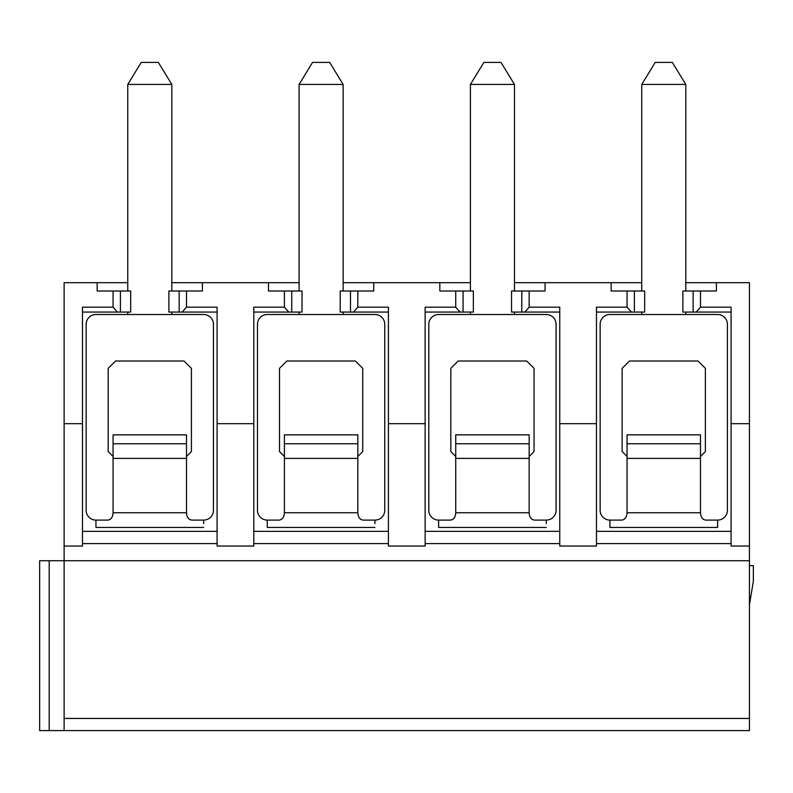 <?xml version="1.0" encoding="UTF-8"?>
<svg xmlns="http://www.w3.org/2000/svg" width="793" height="793" viewBox="0 0 793 793"><rect width="100%" height="100%" fill="white"/><g stroke="black" fill="none" stroke-linecap="round" stroke-linejoin="round"><path stroke-width="1.19" d="M64.124 423.67L64.124 282.695L97.162 282.695L97.162 291.011L113.072 291.011L113.072 307.169L82.482 307.169L82.482 546.04L64.124 546.04L64.124 423.67L82.482 423.67M749.435 423.67L749.435 282.695L716.396 282.695L716.396 291.011L700.487 291.011L700.487 307.169L731.077 307.169L731.077 423.67L749.435 423.67L749.435 730.591L64.124 730.591L64.124 546.04M64.124 730.591L39.65 730.591L39.65 560.73L749.435 560.73M217.094 543.601L82.482 543.601M388.421 543.601L253.81 543.601M559.749 543.601L425.137 543.601M731.077 543.601L596.465 543.601M731.077 423.67L731.077 546.04L749.435 546.04M596.465 423.67L559.749 423.67L559.749 546.04L596.465 546.04L596.465 307.169L627.055 307.169L631.377 312.055L596.465 312.055M425.137 423.67L388.421 423.67L388.421 546.04L425.137 546.04L425.137 307.169L455.727 307.169L460.049 312.055L425.137 312.055M253.81 423.67L217.094 423.67L217.094 546.04L253.81 546.04L253.81 307.169L284.4 307.169L288.721 312.055L253.81 312.055M717.615 523.608L717.615 527.444L609.926 527.444L609.926 520.099L621.811 520.099C625.043 519.613 626.797 517.165 627.055 512.754L627.055 434.832L700.487 434.832L627.055 434.832M717.615 527.444L717.615 520.099L705.73 520.099C702.499 519.613 700.744 517.165 700.487 512.754L627.055 512.754M717.615 520.099A9.794 9.794 0 0 0 727.409 510.305L727.409 324.297A9.794 9.794 0 0 0 717.615 314.504L609.926 314.504A9.794 9.794 0 0 0 600.132 324.297L600.132 510.305A9.794 9.794 0 0 0 609.926 520.099M701.845 517.7L703.381 519.326M700.487 456.461L705.374 451.574L700.487 456.461L700.487 512.754L700.487 434.832M705.374 451.574L705.374 368.349L698.038 361.013L629.503 361.013L622.158 368.349L622.158 451.574L627.055 456.461M624.16 519.326L625.697 517.7M700.487 443.267L700.487 442.167M685.796 84.445L672.335 62.409L655.206 62.409L641.745 84.445L685.796 84.445L685.796 291.011M731.077 531.36L596.465 531.36M641.745 282.695L545.069 282.695L545.069 291.011L529.159 291.011L529.159 307.169L524.837 312.055L511.535 312.055L511.535 291.011L521.814 291.011L521.814 312.055M611.145 282.695L611.145 291.011L627.055 291.011L627.055 307.169M559.749 423.67L559.749 307.169L529.159 307.169M470.418 282.695L373.741 282.695L373.741 291.011L357.831 291.011L357.831 307.169L353.509 312.055L340.207 312.055L340.207 291.011L350.486 291.011L350.486 312.055M439.818 282.695L439.818 291.011L455.727 291.011L455.727 307.169M388.421 423.67L388.421 307.169L357.831 307.169M299.09 282.695L202.413 282.695L202.413 291.011L186.504 291.011L186.504 307.169L182.182 312.055L168.879 312.055L168.879 291.011L179.159 291.011L179.159 312.055M268.49 282.695L268.49 291.011L284.4 291.011L284.4 307.169M217.094 423.67L217.094 307.169L186.504 307.169M700.487 291.011L682.862 291.011L682.862 312.055L696.165 312.055L700.487 307.169M634.4 291.011L634.4 312.055L644.679 312.055L644.679 291.011L627.055 291.011M693.141 291.011L693.141 312.055M731.077 312.055L696.165 312.055M631.377 312.055L634.4 312.055M202.413 282.695L171.813 282.695M127.762 282.695L97.162 282.695M716.396 282.695L685.796 282.695M545.069 282.695L514.469 282.695M373.741 282.695L343.141 282.695M186.504 291.011L179.159 291.011M120.417 291.011L120.417 312.055L130.696 312.055L130.696 291.011L113.072 291.011M113.072 307.169L117.394 312.055L82.482 312.055M217.094 312.055L182.182 312.055M117.394 312.055L120.417 312.055M203.632 523.608L203.632 520.099A9.794 9.794 0 0 0 213.426 510.305L213.426 324.297A9.794 9.794 0 0 0 203.632 314.504L95.943 314.504A9.794 9.794 0 0 0 86.15 324.297L86.15 510.305A9.794 9.794 0 0 0 95.943 520.099L95.943 527.444L203.632 527.444M203.632 520.099L191.747 520.099C188.516 519.613 186.761 517.165 186.504 512.754L113.072 512.754C112.814 517.165 111.06 519.613 107.828 520.099L95.943 520.099M187.862 517.7L189.398 519.326M186.504 456.461L191.4 451.574L186.504 456.461L186.504 512.754L186.504 434.832L113.072 434.832L113.072 512.754M191.4 451.574L191.4 368.349L184.055 361.013L115.52 361.013L108.185 368.349L108.185 451.574L113.072 456.461M110.177 519.326L111.714 517.7M186.504 443.267L186.504 442.167M171.813 84.445L158.352 62.409L141.223 62.409L127.762 84.445L171.813 84.445L171.813 291.011M217.094 531.36L82.482 531.36M529.159 291.011L521.814 291.011M463.072 291.011L463.072 312.055L473.352 312.055L473.352 291.011L455.727 291.011M559.749 312.055L524.837 312.055M460.049 312.055L463.072 312.055M546.288 523.608L546.288 520.099A9.794 9.794 0 0 0 556.081 510.305L556.081 324.297A9.794 9.794 0 0 0 546.288 314.504L438.598 314.504A9.794 9.794 0 0 0 428.805 324.297L428.805 510.305A9.794 9.794 0 0 0 438.598 520.099L438.598 527.444L546.288 527.444M546.288 520.099L534.403 520.099C531.171 519.613 529.417 517.165 529.159 512.754L455.727 512.754C455.469 517.165 453.715 519.613 450.483 520.099L438.598 520.099M530.517 517.7L532.053 519.326M529.159 456.461L534.056 451.574L529.159 456.461L529.159 512.754L529.159 434.832L455.727 434.832L455.727 512.754M534.056 451.574L534.056 368.349L526.711 361.013L458.176 361.013L450.83 368.349L450.83 451.574L455.727 456.461M452.833 519.326L454.369 517.7M529.159 443.267L529.159 442.167M514.469 84.445L501.007 62.409L483.879 62.409L470.418 84.445L514.469 84.445L514.469 291.011M559.749 531.36L425.137 531.36M357.831 291.011L350.486 291.011M291.745 291.011L291.745 312.055L302.024 312.055L302.024 291.011L284.4 291.011M388.421 312.055L353.509 312.055M288.721 312.055L291.745 312.055M374.96 523.608L374.96 520.099A9.794 9.794 0 0 0 384.754 510.305L384.754 324.297A9.794 9.794 0 0 0 374.96 314.504L267.271 314.504A9.794 9.794 0 0 0 257.477 324.297L257.477 510.305A9.794 9.794 0 0 0 267.271 520.099L267.271 527.444L374.96 527.444M374.96 520.099L363.075 520.099C359.844 519.613 358.089 517.165 357.831 512.754L284.4 512.754C284.142 517.165 282.387 519.613 279.156 520.099L267.271 520.099M359.189 517.7L360.726 519.326M357.831 456.461L362.728 451.574L357.831 456.461L357.831 512.754L357.831 434.832L284.4 434.832L284.4 512.754M362.728 451.574L362.728 368.349L355.383 361.013L286.848 361.013L279.513 368.349L279.513 451.574L284.4 456.461M281.505 519.326L283.042 517.7M357.831 443.267L357.831 442.167M343.141 84.445L329.68 62.409L312.551 62.409L299.09 84.445L343.141 84.445L343.141 291.011M388.421 531.36L253.81 531.36M749.435 604.781L753.35 581.289L753.35 565.627L749.435 565.627M749.435 718.448L64.124 718.448M700.487 434.861L627.055 434.861M700.487 443.763L627.055 443.763M700.487 458.404L627.055 458.404M186.504 434.861L113.072 434.861M186.504 443.763L113.072 443.763M186.504 458.404L113.072 458.404M529.159 434.861L455.727 434.861M529.159 443.763L455.727 443.763M529.159 458.404L455.727 458.404M357.831 434.861L284.4 434.861M357.831 443.763L284.4 443.763M357.831 458.404L284.4 458.404M49.196 730.591L49.196 560.73M641.745 84.445L641.745 291.011M641.745 312.055L641.745 314.504M685.796 312.055L685.796 314.504M186.504 434.832L113.072 434.832M127.762 84.445L127.762 291.011M127.762 312.055L127.762 314.504M171.813 312.055L171.813 314.504M529.159 434.832L455.727 434.832M470.418 84.445L470.418 291.011M470.418 312.055L470.418 314.504M514.469 312.055L514.469 314.504M357.831 434.832L284.4 434.832M299.09 84.445L299.09 291.011M299.09 312.055L299.09 314.504M343.141 312.055L343.141 314.504"/></g></svg>

